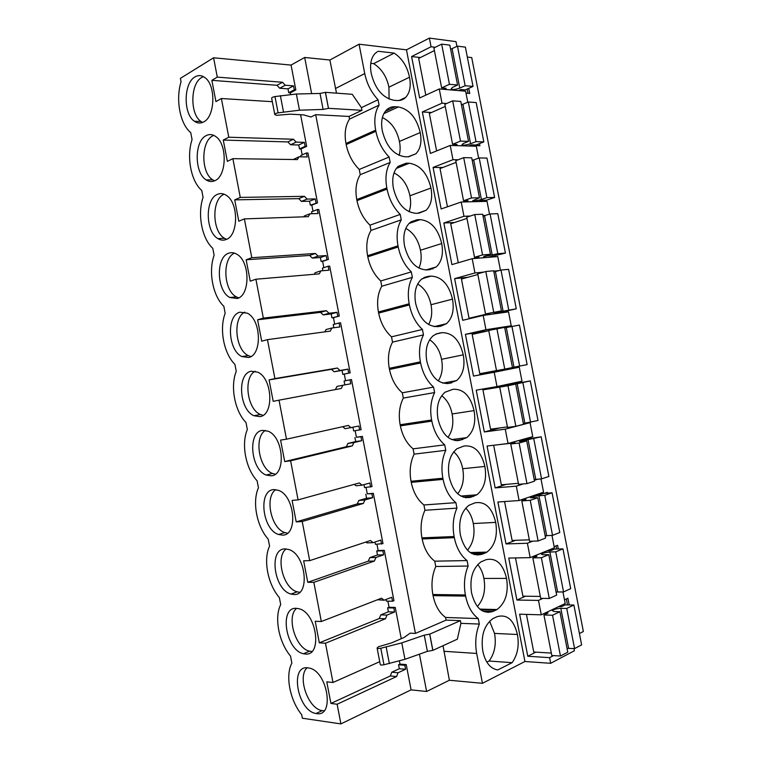 <?xml version="1.0" encoding="UTF-8"?>
<svg xmlns="http://www.w3.org/2000/svg" width="762" height="762" viewBox="0 0 762 762"><rect width="100%" height="100%" fill="white"/><g stroke="black" fill="none" stroke-linecap="round" stroke-linejoin="round"><path stroke-width="1.14" d="M419.443 654.177L426.615 691.486L449.37 680.256L443.036 645.709M449.37 680.256L482.451 683.304L476.688 653.444C474.84 643.033 475.726 633.241 479.346 624.068L460.924 623.345L457.343 639.175L432.883 650.348L427.387 651.367L404.965 659.301L383.972 664.759C381.476 665.197 380.238 665.093 380.248 664.426L377.152 648.281M579.425 633.527L583.359 631.508L471.716 57.588L467.325 57.064M482.451 683.304L524.932 661.502L550.678 663.302L574.386 650.748L573.957 648.576M411.089 689.858L340.89 723.9L337.137 704.24L396.583 676.542L398.05 672.76L405.594 669.274L404.822 665.264L406.241 664.616L411.089 689.858L426.615 691.486M340.89 723.9L302.362 718.223L301.685 714.689C289.846 700.221 285.121 675.408 291.865 663.131L290.522 656.082C278.797 642.214 274.082 617.449 280.702 604.599L279.359 597.56C267.757 584.302 263.052 559.575 269.567 546.154L268.224 539.134C256.746 526.475 252.041 501.787 258.442 487.804L257.108 480.793C245.745 468.744 241.049 444.084 247.336 429.539L246.002 422.539C234.763 411.089 230.076 386.467 236.249 371.37L234.915 364.379C223.799 353.53 219.113 328.946 225.171 313.287L223.847 306.305C212.846 296.047 208.178 271.501 214.122 255.289L212.788 248.317C201.911 238.658 197.253 214.151 203.083 197.387L201.749 190.424C190.995 181.356 186.338 156.886 192.062 139.56L190.738 132.617C180.099 124.139 175.451 99.698 181.051 81.829L180.394 78.362L213.589 57.788L217.284 77.114L211.874 80.334L276.977 85.287L279.721 88.24L287.979 88.849L288.731 92.774L290.284 92.878L290.56 94.336M446.103 620.125L460.41 620.649L429.758 634.136L424.263 635.156L401.803 642.871L380.8 648.252C378.314 648.691 377.076 648.595 377.095 647.976L378.514 646.728L391.601 642.89L404.07 637.499L410.175 633.146L415.442 633.413L446.103 620.125L445.589 617.468L478.279 618.582C471.983 613.848 467.754 606.361 465.611 596.103L433.064 595.646L432.854 594.522C431.073 584.454 432.044 575.1 435.769 566.49L434.74 561.175C428.425 556.317 424.224 548.916 422.148 538.963L421.929 537.848C420.157 527.799 421.157 518.608 424.929 510.273L423.91 504.968C417.547 499.843 413.328 492.309 411.242 482.375L411.032 481.26C409.261 471.23 410.289 462.191 414.109 454.142L413.09 448.837C406.679 443.455 402.431 435.797 400.364 425.863L400.145 424.748C398.383 414.747 399.431 405.86 403.308 398.088L402.288 392.801C395.83 387.153 391.563 379.362 389.487 369.437L389.277 368.322C387.515 358.34 388.601 349.606 392.525 342.119L391.506 336.833C385 330.927 380.714 323.012 378.638 313.096L378.428 311.982C376.666 302.028 377.771 293.437 381.752 286.236L380.733 280.959C374.18 274.787 369.875 266.748 367.798 256.832L367.589 255.727C365.836 245.793 366.97 237.353 370.989 230.429L369.98 225.161C363.379 218.732 359.045 210.569 356.978 200.654L356.768 199.549C355.016 189.643 356.178 181.356 360.255 174.708L359.235 169.45C352.596 162.763 348.244 154.467 346.177 144.561L345.958 143.466C344.214 133.569 345.405 125.435 349.529 119.072L349.025 116.443L361.95 110.319L361.436 107.652L352.263 94.307L325.469 92.345L328.47 108.366L323.098 109.423L299.476 110.204L278.101 112.843C275.644 113.357 274.549 113.938 274.796 114.576L276.596 115.31L290.103 114.167L303.647 114.881L310.953 116.996L315.687 114.662L415.442 633.413M290.284 92.878L295.837 89.935L291.065 65.084L304.686 57.464L311.639 93.64M300.599 114.719L306.667 146.352L301.047 148.952L302.19 154.915M323.84 267.653L322.631 261.356L328.393 259.423L318.811 209.521L317.287 209.569L318.049 213.522L309.934 213.789L308.305 216.665L244.383 218.894L238.782 221.209L234.706 199.873L240.278 197.425L232.867 158.658L297.351 159.572L298.999 156.801L307.181 156.934L306.419 152.981L307.953 153.019L317.525 202.844L311.829 205.111L313.011 211.245M345.557 380.724L344.281 374.094L350.187 372.837L340.566 322.783L339.071 322.983L339.833 326.955L331.87 328.012L330.279 331.118L267.462 339.652L261.699 341.195L257.613 319.792L263.338 318.106L255.908 279.225L319.288 273.853L320.897 270.853L328.936 270.196L328.174 266.233L329.679 266.109L339.281 316.087L333.451 317.678L334.689 324.145M355.149 430.692L356.416 437.264L362.388 436.388L360.921 436.74L361.693 440.712L353.863 442.589L352.311 445.913L290.608 460.8L284.702 461.562L280.597 440.093L286.483 439.188L279.025 400.174L341.29 388.468L342.852 385.258L350.758 383.791L349.987 379.819L351.473 379.543L361.102 429.673L353.663 430.921L352.977 427.349M362.388 436.388L372.037 486.594L364.541 487.566L363.979 484.642M366.046 487.432L367.274 493.843L373.332 493.319L382.991 543.592L375.437 544.306L374.999 542.02M376.961 544.249L378.162 550.516L384.286 550.335L393.954 600.685L392.525 601.247L386.344 601.123L386.029 599.484M387.887 601.151L389.058 607.276L395.249 607.438L401.26 638.708M399.393 661.092L399.974 664.112L406.241 664.616M465.611 596.103L465.392 594.951C463.553 584.559 464.468 574.929 468.135 566.052L467.077 560.575C460.724 555.574 456.476 547.945 454.333 537.686L454.114 536.534C452.276 526.18 453.219 516.712 456.943 508.13L455.886 502.663C449.485 497.376 445.218 489.614 443.074 479.365L442.855 478.222C441.027 467.878 441.998 458.581 445.78 450.304L444.722 444.846C438.264 439.274 433.969 431.368 431.835 421.129L431.616 419.986C429.787 409.67 430.787 400.536 434.616 392.554L433.568 387.106C427.063 381.257 422.748 373.218 420.605 362.988L420.386 361.845C418.567 351.558 419.595 342.576 423.482 334.899L422.434 329.451C415.881 323.336 411.537 315.154 409.404 304.933L409.175 303.79C407.365 293.532 408.422 284.702 412.366 277.33L411.309 271.891C404.708 265.49 400.345 257.185 398.212 246.964L397.993 245.821C396.173 235.582 397.259 226.924 401.26 219.847L400.212 214.417C393.563 207.74 389.163 199.301 387.039 189.09L386.81 187.947C385 177.737 386.124 169.231 390.173 162.449L389.125 157.029C382.419 150.076 378.009 141.503 375.876 131.293L375.656 130.159C373.856 119.967 374.999 111.633 379.095 105.137L378.057 99.727C371.304 92.497 366.865 83.791 364.741 73.59L359.064 44.206L406.47 49.835L524.932 661.502M479.346 624.068L478.279 618.582M497.777 669.95C490.252 668.674 485.261 662.397 482.813 651.129C480.679 636.07 484.041 625.231 492.9 618.62L496.976 616.706C506.997 613.896 513.807 619.82 517.417 634.489C519.36 645.509 517.588 654.91 512.112 662.683L497.777 669.95M409.023 223.466L420.176 219.627C430.901 220.77 438.074 228.743 441.712 243.545C443.56 253.87 441.76 261.661 436.302 266.919L429.854 269.653L426.768 269.929C415.881 269.329 408.48 261.337 404.555 245.974C402.746 235.753 404.47 228.029 409.737 222.78L417.071 219.761L410.823 221.913M420.176 219.627L417.071 219.761M383.858 113.624L398.383 106.937C409.299 109.195 416.585 117.739 420.224 132.578C421.948 141.894 420.5 148.971 415.862 153.8L408.022 156.81L404.879 156.753C393.792 155.01 386.286 146.418 382.353 130.997C380.657 121.796 382.038 114.786 386.496 109.966C388.925 107.623 391.83 106.547 395.211 106.737L385.315 111.309M398.383 106.937L395.211 106.737M396.269 168.469L409.27 163.239L406.127 163.201L397.935 166.507M409.27 163.239C420.091 164.935 427.32 173.193 430.959 188.014C432.749 197.825 431.13 205.245 426.101 210.283L418.929 213.189L415.814 213.303C404.832 212.122 397.373 203.835 393.449 188.443C391.697 178.756 393.24 171.393 398.088 166.364L406.127 163.201M484.699 553.222L481.765 554.345C471.402 556.631 464.268 550.154 460.372 534.934C458.305 521.465 461.143 511.597 468.897 505.32L474.955 502.834C485.175 501.158 492.09 507.673 495.71 522.38C497.834 535.915 494.9 545.83 486.918 552.117L484.699 553.222L471.773 553.545M492.814 611.486C482.556 614.353 475.478 608.19 471.583 592.988C469.478 578.739 472.583 568.395 480.879 561.946L485.956 559.727C496.072 557.489 502.939 563.709 506.559 578.396C508.721 592.693 505.53 603.075 496.986 609.543L492.814 611.486L482.927 611.219M470.735 497.291C460.267 498.996 453.076 492.223 449.17 476.964C447.151 464.229 449.742 454.828 456.952 448.742L463.963 446.027C474.288 444.913 481.26 451.723 484.88 466.449C486.956 479.26 484.27 488.718 476.831 494.814L470.735 497.291L465.372 497.7M435.759 334.108L442.036 332.661C452.561 332.68 459.638 340.071 463.267 354.835C465.23 366.322 463.02 374.904 456.619 380.59L448.723 383.438C438.036 383.991 430.749 376.609 426.834 361.293C424.91 349.901 427.034 341.376 433.226 335.699L437.264 333.518M442.036 332.661L438.988 333.127M422.158 278.673L431.102 276.101C441.722 276.682 448.847 284.359 452.485 299.142C454.39 310.039 452.39 318.211 446.475 323.688L440.788 326.193L437.731 326.641C426.949 326.612 419.605 318.926 415.69 303.59C413.814 292.808 415.738 284.683 421.453 279.225L428.015 276.396L423.948 277.568M431.102 276.101L428.015 276.396M474.059 410.594C476.088 422.729 473.65 431.74 466.735 437.636L459.715 440.322C449.142 441.446 441.903 434.369 437.998 419.081C436.016 407.051 438.369 398.088 445.065 392.211L452.99 389.296C463.41 388.753 470.44 395.859 474.059 410.594L452.114 413.976C450.523 405.87 447.046 399.783 441.693 395.726M389.096 99.07L388.925 87.182C386.686 76.6 381.6 68.751 373.685 63.646L394.154 53.102C402.098 58.379 407.222 66.418 409.508 77.21C411.175 86.077 409.87 92.831 405.603 97.45C403.288 99.698 400.469 100.717 397.135 100.517L393.964 100.289C382.772 97.974 375.209 89.097 371.275 73.647C369.646 64.894 370.875 58.217 374.971 53.597L377.371 51.702M394.154 53.102L378.19 51.273M460.41 620.649L460.924 623.345M429.758 634.136L432.883 650.348M272.329 101.689L221.38 98.517L228.771 137.217L223.276 140.056L287.846 141.923L290.57 144.77L298.761 144.99L299.514 148.923L301.047 148.952M221.38 98.517L215.932 101.603L211.874 80.334M337.137 704.24L330.908 703.45L326.774 681.838L332.984 682.495L379.724 661.692M395.249 607.438L393.821 608.009L394.592 612.01L386.982 615.086L385.496 618.754L325.479 643.233L332.984 682.495M325.479 643.233L319.326 642.833L315.201 621.259L321.326 621.525L381.543 598.189L384.124 600.227L391.763 597.256L392.525 601.247M384.286 550.335L382.838 550.831L383.61 554.822L375.923 557.498L374.418 561.051L313.839 582.33L321.326 621.525M313.839 582.33L307.762 582.311L303.647 560.775L309.696 560.651L370.475 540.515L373.075 542.668L380.781 540.096L381.543 544.087M373.332 493.319L371.875 493.738L372.637 497.729L364.884 499.996L363.36 503.444L302.219 521.513L309.696 560.651M302.219 521.513L296.218 521.894L292.113 500.386L298.075 499.872L359.416 482.937L362.045 485.184L369.818 483.022L370.58 487.004M290.608 460.8L298.075 499.872M279.025 400.174L273.196 401.336L269.1 379.895L331.48 369.322L334.127 371.761L342.043 370.399L342.795 374.352L344.281 374.094M267.462 339.652L274.901 378.6L269.1 379.895M255.908 279.225L250.231 281.159L246.155 259.785L309.629 255.451L312.315 258.099L320.373 257.527L321.126 261.471L322.631 261.356M244.383 218.894L251.803 257.718L246.155 259.785M232.867 158.658L227.352 161.353L223.276 140.056M307.762 667.826C289.331 665.14 297.628 711.013 316.03 713.499L316.497 713.575C335.061 717.452 327.603 671.122 309.153 668.055L307.762 667.826M237.287 298.475C250.355 295.504 250.165 261.347 236.887 254.251C234.105 252.574 231.362 252.232 228.648 253.232C215.579 257.232 216.599 290.96 229.829 297.523L237.287 298.475M293.78 594.512C310.467 596.113 305.895 554.269 288.788 549.516L285.074 548.907C268.443 548.449 273.901 589.883 290.96 594.055L293.78 594.512M305.124 653.996C322.726 656.701 316.802 612.705 298.98 608.743L296.408 608.324C278.902 606.781 285.702 650.348 303.467 653.729L305.124 653.996M217.418 194.367C204.902 199.111 205.397 231.839 217.922 238.62C220.618 240.278 223.323 240.582 226.038 239.544C238.554 235.801 238.858 202.644 226.285 195.339C223.314 193.396 220.351 193.072 217.418 194.367M271.129 475.821C286.188 475.421 283.816 437.245 268.234 431.254L262.452 430.359C247.412 431.854 250.669 469.63 266.205 475.059L271.129 475.821M206.207 135.598C194.205 141.056 194.253 172.907 206.111 179.87C208.978 181.756 211.884 182.032 214.817 180.708C226.809 176.232 227.533 143.923 215.627 136.455C212.484 134.274 209.35 133.988 206.207 135.598M203.606 121.958C215.132 116.786 216.189 85.192 204.902 77.61C201.635 75.2 198.33 74.971 195.005 76.914C183.471 83.058 183.166 114.176 194.405 121.253C197.415 123.368 200.482 123.596 203.606 121.958M248.545 357.502C262.223 355.34 261.433 320.021 247.412 313.211L239.906 312.182C226.228 315.392 227.867 350.301 241.849 356.559L248.545 357.502M251.165 371.227C236.839 373.599 239.22 409.851 253.975 415.738L259.832 416.614C274.168 415.309 272.653 378.657 257.861 372.208L251.165 371.227M273.758 489.585C257.947 490.137 262.223 529.647 278.54 534.495L282.445 535.124C298.294 535.696 294.904 495.776 278.54 490.357L273.758 489.585M488.756 330.679L465.42 334.347L473.507 376.085L494.214 372.247L496.995 386.582L476.231 390.154L484.327 431.949L505.254 429.158L508.044 443.513L487.061 446.046L495.167 487.899L516.312 486.156L517.408 491.776L519.103 500.529L497.9 502.015L506.025 543.935L527.39 543.239L528.485 548.859L530.181 557.641L508.759 558.06L516.893 600.046L538.477 600.408L541.277 614.829L519.636 614.201L527.78 656.244L549.592 657.663L550.678 663.302M465.42 334.347L485.966 329.727L484.28 321.012L483.194 315.42L462.705 320.307L454.628 278.625L474.955 272.967L473.269 264.262L472.183 258.68L451.914 264.605L443.846 222.99L463.963 216.284L461.191 202.016L441.131 208.978L433.083 167.43L452.98 159.696L450.218 145.447L430.378 153.438L422.339 111.947L442.017 103.184L439.255 88.954L419.633 97.984L411.604 56.55L431.073 46.758L429.387 38.1L456 41.634L456.924 46.396M406.47 49.835L429.387 38.1M553.536 655.596L549.592 657.663M439.255 88.954L465.63 91.192L467.773 102.232M450.218 145.447L476.326 146.237L478.641 158.144M461.191 202.016L487.042 201.359L489.528 214.141M472.183 258.68L497.777 256.565L500.424 270.215M483.194 315.42L508.521 311.849L511.226 325.793L485.966 329.727M502.787 327.679L511.226 325.793M498.491 370.265L498.643 371.046L519.274 367.217L521.989 381.181L496.995 386.582M523.351 423.577L530.057 422.662L532.771 436.645L508.044 443.513M540.982 478.917L543.563 492.195L519.103 500.529M551.964 535.381L554.374 547.821L530.181 557.641M562.947 591.941L565.204 603.533L541.277 614.829M560.622 606.714L560.441 605.78M569.185 604.933L567.881 598.237L564.48 599.827M547.449 493.138L547.307 492.376L544.401 493.366M549.745 550.745L549.564 549.773M558.308 548.992L557.584 545.268L554.155 546.659M479.508 143.599L479.927 145.79L470.945 145.132M466.011 93.145L469.754 93.45L468.763 88.344M460.381 90.745L460.2 89.84M432.873 268.957L431.911 268.205M404.822 665.264L398.564 664.759L399.974 664.112M398.564 664.759L399.326 668.741L391.792 672.208L390.315 675.961L330.908 703.45M424.263 635.156L427.387 651.367M429.673 634.127L432.797 650.348M512.112 662.683L489.099 661.025C494.614 653.425 496.433 644.223 494.538 633.413L517.417 634.489M494.538 633.413L489.595 621.23M489.099 661.025L486.842 662.14M396.583 676.542L390.315 675.961M307.076 667.788C296.999 676.885 308.172 708.946 322.183 710.632L324.06 710.794M398.05 672.76L391.792 672.208M405.594 669.274L399.326 668.741M557.079 591.941L556.136 592.369M542.944 598.38L538.477 600.408M535.848 652.129L527.78 656.244M566.328 598.961L567.48 604.895M488.118 612.496L487.728 611.343M291.065 65.084L213.589 57.788M304.686 57.464L329.889 60.027L359.064 44.206M217.284 77.114L282.512 82.267L285.255 85.239L293.532 85.877L294.284 89.821L288.731 92.774M295.837 89.935L294.284 89.821M336.509 93.154L329.889 60.027M435.312 47.282L431.073 46.758M228.771 137.217L293.446 139.246L296.18 142.123L304.381 142.361L305.133 146.304L299.514 148.923M306.667 146.352L305.133 146.304M282.512 82.267L276.977 85.287M203.416 76.638L201.749 77.438C190.186 83.544 189.843 114.5 201.082 121.539L202.587 122.444M293.532 85.877L287.979 88.849M285.255 85.239L279.721 88.24M274.73 114.233L271.691 98.355C271.424 97.688 272.52 97.088 274.977 96.564L296.361 94.012L320.021 93.44L325.469 92.345M378.057 99.727L361.436 107.652M349.529 119.072L379.095 105.137M388.925 87.182L409.508 77.21M373.685 63.646L370.751 63.341M420.414 57.541L411.604 56.55M462.086 104.613L461.381 104.556M446.637 103.508L442.017 103.184M467.211 89.04L468.039 93.307M402.041 99.117L402.784 99.47M320.021 93.44L323.098 109.423M325.393 92.383L328.47 108.366M328.546 108.328L361.95 110.319M315.687 114.662L349.025 116.443M445.589 617.468C439.322 612.867 435.15 605.599 433.064 595.646M468.135 566.052L435.769 566.49M434.74 561.175L467.077 560.575M477.345 606.542C483.68 599.399 485.87 590.036 483.908 578.434L506.559 578.396M483.908 578.434C482.87 572.814 480.803 568.195 477.707 564.594M547.03 535.6L545.249 536.286M532.667 541.182L527.39 543.239M525.513 596.208L516.893 600.046M393.821 608.009L387.629 607.838L389.058 607.276M387.629 607.838L388.391 611.819L380.79 614.877L379.295 618.525L319.326 642.833M377.495 599.751L384.124 600.227M385.496 618.754L379.295 618.525M386.982 615.086L380.79 614.877M394.592 612.01L388.391 611.819M296.589 608.333C286.036 616.801 295.675 648.653 309.677 651.186L311.887 651.472M477.574 555.107L477.698 554.441M477.984 553.393L478.412 552.336M556.012 545.906L556.622 549.04M456.943 508.13L424.929 510.273M423.91 504.968L455.886 502.663M467.458 550.164C473.25 543.306 475.193 534.438 473.297 523.542L495.71 522.38M473.297 523.542C472.088 517.084 469.563 511.94 465.744 508.13M537.696 479.212L534.362 480.289M523.161 483.937L516.312 486.156M515.512 540.315L506.025 543.935M382.838 550.831L376.723 551.012L378.162 550.516M376.723 551.012L377.485 554.984L369.799 557.641L368.294 561.175L307.762 582.311M365.912 542.03L366.97 542.896L373.075 542.668M374.418 561.051L368.294 561.175M375.923 557.498L369.799 557.641M383.61 554.822L377.485 554.984M286.16 548.935C275.177 556.793 283.293 588.512 297.228 591.836L299.685 592.274M445.78 450.304L414.109 454.142M413.09 448.837L444.722 444.846M457.676 493.766C462.839 487.213 464.515 478.86 462.696 468.725L484.88 466.449M462.696 468.725C461.305 461.429 458.314 455.8 453.723 451.837M530.057 422.662L505.254 429.158M506.273 484.356L495.167 487.899M371.875 493.738L367.274 493.843M365.827 494.262L366.589 498.224L358.835 500.491L357.302 503.911L296.218 521.894M354.34 484.337L356.006 485.765L362.045 485.184M363.36 503.444L357.302 503.911M364.884 499.996L358.835 500.491M372.637 497.729L366.589 498.224M275.787 489.614C264.395 496.872 271.053 528.542 284.855 532.6L287.474 533.19M434.616 392.554L403.308 398.088M402.288 392.801L433.568 387.106M447.951 437.359C452.447 431.111 453.828 423.32 452.114 413.976M519.274 367.217L494.214 372.247M499.796 427.939L484.327 431.949M360.921 436.74L356.416 437.264M354.949 437.607L355.702 441.56L347.882 443.427L346.329 446.732L284.702 461.562M342.767 426.682L345.062 428.72L358.864 426.025L359.635 430.006M286.483 439.188L348.386 425.434L351.025 427.796M352.311 445.913L346.329 446.732M353.863 442.589L347.882 443.427M361.693 440.712L355.702 441.56M265.452 430.378C253.708 437.036 258.956 468.754 272.567 473.478L275.253 474.212M423.482 334.899L392.525 342.119M391.506 336.833L422.434 329.451M438.264 380.952C442.055 375.028 443.151 367.817 441.541 359.321L463.267 354.835M441.541 359.321C439.76 350.396 435.797 343.891 429.663 339.785M498.643 371.046L473.507 376.085M349.987 379.819L344.081 381.029L344.824 384.886M342.852 385.258L336.947 386.439L335.413 389.572M350.187 372.837L342.795 374.352M274.901 378.6L337.366 368.027L340.023 370.484L347.939 369.122L348.701 373.094M337.366 368.027L331.48 369.322M255.127 371.208C243.088 377.295 247.002 409.156 260.394 414.48L263.033 415.338M347.939 369.122L342.043 370.399M340.023 370.484L334.127 371.761M412.366 277.33L381.752 286.236M380.733 280.959L411.309 271.891M428.568 324.536C431.663 318.983 432.473 312.382 430.987 304.733L452.485 299.142M430.987 304.733C428.996 295.046 424.567 288.141 417.69 284.007M498.834 270.643L493.738 271.139M483.689 272.12L474.955 272.967M467.773 277.301L454.628 278.625M339.071 322.983L333.232 324.536L333.851 327.746M333.451 317.678L331.956 317.868L331.194 313.925L323.221 314.887L320.545 312.344L257.613 319.792M331.87 328.012L326.031 329.546L324.841 331.861M339.281 316.087L331.956 317.868M263.338 318.106L326.355 310.705L329.032 313.268L337.023 312.306L337.785 316.278M326.355 310.705L320.545 312.344M244.821 312.125C232.524 317.668 235.172 349.748 248.317 355.616L250.85 356.559M337.023 312.306L331.194 313.925M329.032 313.268L323.221 314.887M401.26 219.847L370.989 230.429M369.98 225.161L400.212 214.417M418.833 268.129C421.253 262.995 421.796 257.023 420.453 250.231L441.712 243.545M420.453 250.231C418.262 239.82 413.375 232.534 405.803 228.39M485.518 215.427L482.937 215.532M470.249 216.037L463.963 216.284M454.59 222.494L443.846 222.99M328.174 266.233L322.402 268.129L322.897 270.691M320.897 270.853L315.125 272.739L314.296 274.272M328.393 259.423L321.126 261.471M251.803 257.718L315.373 253.47L318.068 256.127L326.126 255.575L326.888 259.537M315.373 253.47L309.629 255.451M234.505 253.127C222.018 258.156 223.476 290.532 236.353 296.885L238.696 297.885M326.126 255.575L320.373 257.527M318.068 256.127L312.315 258.099M390.173 162.449L360.255 174.708M359.235 169.45L389.125 157.029M409.023 211.741C410.823 207.054 411.118 201.749 409.927 195.796L430.959 188.014M409.927 195.796C407.537 184.728 402.241 177.089 394.03 172.907M473.593 160.03L472.145 160.001M458.2 159.782L452.98 159.696M442.789 167.507L433.083 167.43M317.287 209.569L311.591 211.798L311.953 213.722M311.829 205.111L310.315 205.149L309.553 201.216L301.438 201.397L298.733 198.644L234.706 199.873M309.934 213.789L304.238 216.008L303.781 216.827M317.525 202.844L310.315 205.149M240.278 197.425L304.4 196.32L307.115 199.082L315.239 198.92L316.001 202.882M304.4 196.32L298.733 198.644M224.18 194.215L224.057 194.272C211.512 198.996 211.96 231.543 224.504 238.296L226.59 239.306M315.239 198.92L309.553 201.216M307.115 199.082L301.438 201.397M399.117 155.381C400.355 151.2 400.46 146.552 399.421 141.446L420.224 132.578M399.421 141.446C396.85 129.778 391.173 121.815 382.391 117.558M431.483 112.509L422.339 111.947M306.419 152.981L300.79 155.553L301.038 156.839M298.999 156.801L293.284 159.515M293.446 139.246L287.846 141.923M213.817 135.388L212.893 135.807C200.863 141.237 200.873 172.926 212.75 179.851L214.551 180.823M477.936 144.218L478.231 145.742M304.381 142.361L298.761 144.99M296.18 142.123L290.57 144.77M545.23 612.962L548.04 613.039L543.925 614.982L552.536 615.239L559.899 611.715L554.145 611.524L552.307 610.648C553.669 609.371 556.517 608.6 560.832 608.343L566.747 608.438L573.881 605.028L581.625 644.871L574.558 648.605L567.014 648.367M543.925 614.982L551.783 655.482L560.461 656.034L567.757 652.186L559.899 611.715M526.437 614.391L533.733 652.005L551.317 653.082M573.881 605.028L565.309 604.857L561.356 606.733L558.556 606.666M568.604 648.319L560.832 608.343M560.461 656.034L552.536 615.239M574.558 648.605L566.747 608.438M533.524 556.279L537.01 556.212L532.848 557.898L541.372 557.736L548.821 554.679L543.125 554.774L541.344 554.164C542.754 553.117 545.602 552.393 549.888 552.012L555.746 551.831L562.966 548.869L570.7 588.655L563.547 591.941L556.069 592.017M532.848 557.898L540.696 598.341L549.288 598.475L556.67 595.093L548.821 554.679M515.493 557.927L522.913 596.179L540.325 596.408M562.966 548.869L554.479 549.097L550.469 550.726L546.992 550.812M557.651 591.922L549.888 552.012M549.288 598.475L541.372 557.736M563.547 591.941L555.746 551.831M521.246 499.805L525.99 499.472L521.789 500.91L530.228 500.32L537.753 497.729L530.4 497.767C531.838 496.938 534.695 496.272 538.963 495.757L544.763 495.31L552.059 492.795L559.784 532.524L552.545 535.353L545.144 535.762M521.789 500.91L529.628 541.287L538.124 541.001L545.592 538.077L537.753 497.729M504.568 501.548L512.112 540.439L529.342 539.829M552.059 492.795L543.658 493.424L539.61 494.805L534.876 495.157M546.706 535.61L538.963 495.757M538.124 541.001L530.228 500.32M552.545 535.353L544.763 495.31M494.538 445.141L514.998 442.808L510.75 443.998L519.103 442.998L526.704 440.865L519.465 441.455L541.172 436.807L548.888 476.479L541.563 478.86L534.229 479.574M510.75 443.998L518.57 484.318L526.98 483.613L534.533 481.155L526.704 440.865M493.681 445.379L501.32 484.775L518.379 483.327M541.172 436.807L520.97 439.922M535.781 479.384L528.047 439.588M526.98 483.613L519.103 442.998M541.563 478.86L533.791 438.874M530.295 380.895L482.927 389.858L507.987 385.753L530.295 380.895L538.001 420.51L523.332 423.482M499.72 387.172L507.53 427.434L515.855 426.31L523.494 424.31L515.674 384.077M482.927 389.858L490.547 429.197L507.435 426.911M524.875 423.243L517.15 383.505M515.855 426.31L507.987 385.753M530.6 422.443L522.846 382.524M504.749 327.822L519.446 325.069L527.133 364.627L512.445 367.465M504.749 369.094L512.464 367.551L504.663 327.384L488.709 330.432L496.51 370.627L504.749 369.094L496.891 328.603M488.766 330.708L472.173 334.413L479.793 373.694L496.5 370.58M513.988 367.179L506.273 327.498M519.655 366.122L511.902 326.25M491.976 314.182L516.284 308.82L494.471 312.734L501.453 310.877L493.662 270.767L485.813 271.529L477.717 273.777L485.508 313.915L501.453 310.877M474.393 317.516L469.049 318.278L489.861 313.306L485.508 313.915M493.89 271.948L500.986 270.062L508.606 269.329L516.284 308.82M469.049 318.278L461.448 279.054L477.86 274.52M503.111 311.201L495.414 271.577M493.662 311.963L485.813 271.529M508.721 309.867L500.986 270.062M487.461 257.413L505.444 253.098L497.805 253.708L483.584 256.689L490.461 254.289L482.679 214.246L474.745 214.551L466.735 217.199L474.516 257.28L482.584 254.918L490.461 254.289M473.202 258.594L478.917 256.927L474.516 257.28M483.06 216.16L490.08 213.96L497.777 213.665L505.444 253.098M458.286 262.738L450.733 223.771L466.973 218.408M492.252 255.299L484.565 215.741M482.584 254.918L474.745 214.551M497.805 253.708L490.08 213.96M478.584 201.578L482.384 200.273L486.661 200.177L494.624 197.463L486.908 197.625L481.403 199.482C477.279 200.654 474.383 201.063 472.726 200.73L479.488 197.787L471.716 157.801L463.696 157.648L455.781 160.715L463.544 200.739L471.526 197.968L479.488 197.787M464.191 201.94L467.992 200.625L463.544 200.739M472.23 160.449L479.193 157.934L486.966 158.077L494.624 197.463M447.446 206.788L440.036 168.573L456.105 162.382M481.403 199.482L473.726 159.982M471.526 197.968L463.696 157.648M486.908 197.625L479.193 157.934M468.744 146.009L471.621 144.866L475.945 145.009L483.822 141.903L476.021 141.627L470.573 143.751C466.477 145.037 463.582 145.409 461.877 144.856L463.258 143.513L468.525 141.37L460.772 101.441L452.666 100.841L444.837 104.308L452.59 144.275L460.486 141.094L468.525 141.37M454.2 145.571L457.076 144.418L452.59 144.275M461.429 104.823L468.316 101.994L476.174 102.575L483.822 141.903M436.616 150.924L429.349 113.452L445.246 106.442M470.573 143.751L462.915 104.308M460.486 141.094L452.666 100.841M476.021 141.627L468.316 101.994M458.543 90.592L460.867 89.545L465.239 89.916L473.031 86.42L465.153 85.715L459.762 88.106C455.695 89.506 452.79 89.83 451.037 89.059L452.38 87.459L457.581 85.03L449.837 45.158L441.655 44.11L433.902 47.987L441.646 87.897L449.456 84.306L457.581 85.03M443.855 89.344L446.18 88.278L441.646 87.897M450.637 49.273L457.467 46.139L465.401 47.158L473.031 86.42M425.806 95.145L418.681 58.407L434.407 50.578M459.762 88.106L452.114 48.711M449.456 84.306L441.655 44.11M465.153 85.715L457.467 46.139M476.688 653.444L443.789 651.281M380.8 648.252L383.972 664.759M386.191 647.119L389.363 663.626M401.803 642.871L404.965 659.301M335.385 88.554L364.741 73.59M274.977 96.564L278.101 112.843M280.368 95.641L283.493 111.909M296.361 94.012L299.476 110.204M465.392 594.951L432.854 594.522M480.651 609.8L495.719 610.191M454.114 536.534L421.929 537.848M454.333 537.686L422.148 538.963M474.059 554.526L481.765 554.345M442.855 478.222L411.032 481.26M443.074 479.365L411.242 482.375M463.182 497.148L473.697 496.338M431.616 419.986L400.145 424.748M431.835 421.129L400.364 425.863M454.904 440.55L462.715 439.541M456.8 440.703L459.715 440.322M420.386 361.845L389.277 368.322M420.605 362.988L389.487 369.437M447.323 383.638L451.742 382.829M409.175 303.79L378.428 311.982M409.404 304.933L378.638 313.096M397.993 245.821L367.589 255.727M398.212 246.964L367.798 256.832M386.81 187.947L356.768 199.549M387.039 189.09L356.978 200.654M375.656 130.159L345.958 143.466M375.876 131.293L346.177 144.561M322.183 710.632L316.03 713.499M201.082 121.539L194.405 121.253M399.078 100.498L405.603 97.45M479.784 609.105L496.986 609.543M309.677 651.186L303.467 653.729M470.173 552.545L486.918 552.117M297.228 591.836L290.96 594.055M460.8 496.052L476.831 494.814M284.855 532.6L278.54 534.495M451.666 439.598L466.735 437.636M272.567 473.478L266.205 475.059M442.789 383.134L456.619 380.59M260.394 414.48L253.975 415.738M434.169 326.622L446.475 323.688M248.317 355.616L241.849 356.559M425.901 269.977L436.302 266.919M236.353 296.885L229.829 297.523M417.7 213.236L426.101 210.283M224.504 238.296L217.922 238.62M408.489 156.81L415.862 153.8M212.75 179.851L206.111 179.87"/></g></svg>
